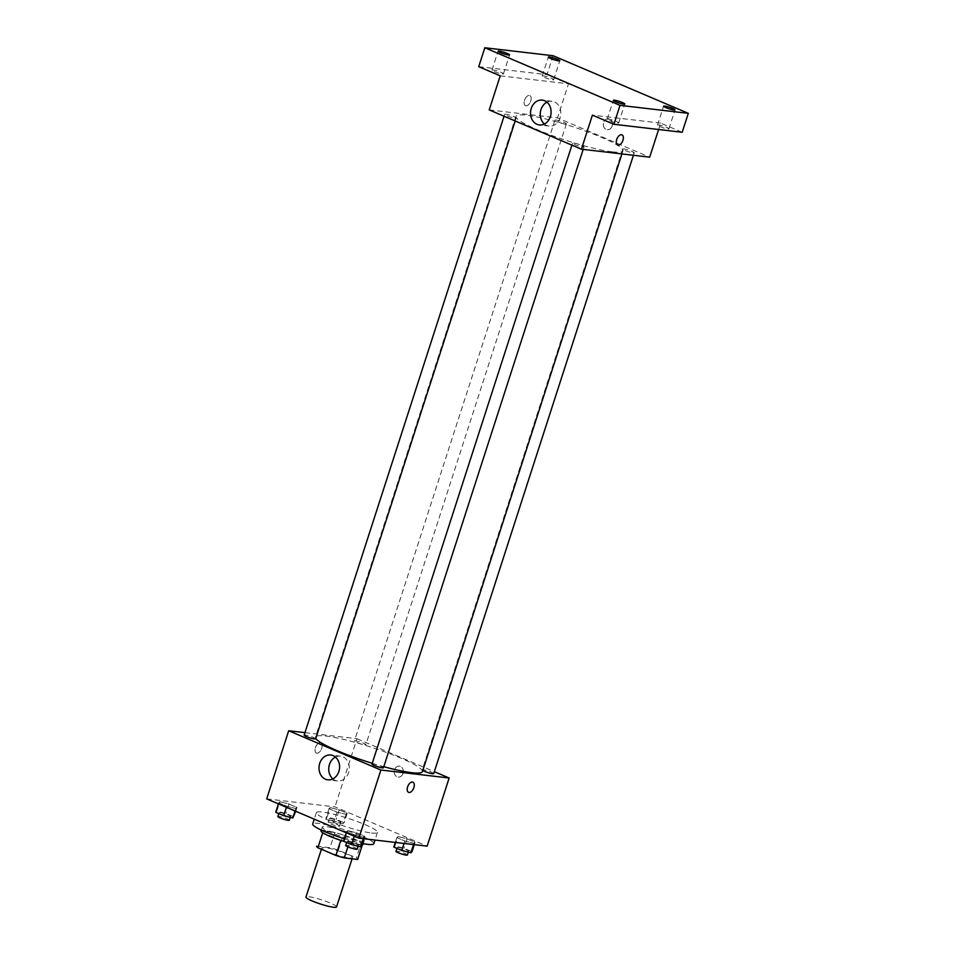 <?xml version="1.0" encoding="UTF-8"?>
<svg xmlns="http://www.w3.org/2000/svg" width="955" height="955" viewBox="0 0 955 955"><rect width="100%" height="100%" fill="white"/><g stroke="black" fill="none" stroke-linecap="round" stroke-linejoin="round"><path stroke-width="0.72" stroke-dasharray="4.78 3.58" d="M336.518 906.952A16.056 2.161 17.9 0 0 321.907 899.956A16.056 2.161 17.9 0 0 305.958 897.079M349.435 858.044A16.056 2.161 17.9 0 0 352.419 857.733A16.056 2.161 17.9 0 0 337.795 850.75A16.056 2.161 17.9 0 0 321.859 847.861A16.056 2.161 17.9 0 0 332.03 853.316A16.056 2.161 17.9 0 0 349.435 858.044M316.63 846.13L329.988 847.682A21.571 2.889 17.9 0 1 338.368 850.153L356.394 857.841A21.571 2.889 17.9 0 1 357.671 859.381M338.368 850.153L343.251 835.016L361.288 842.692L356.394 857.841M362.53 844.327A21.571 2.889 17.9 0 0 362.554 844.292L362.351 844.889L349.184 842.776L347.871 846.822M362.554 844.292A21.571 2.889 17.9 0 0 361.288 842.692M343.251 835.016A21.571 2.889 17.9 0 0 334.883 832.545L329.988 847.682M349.184 842.776A21.571 2.889 17.9 0 1 340.804 840.304L322.778 832.617A21.571 2.889 17.9 0 1 321.513 831.029A21.571 2.889 17.9 0 1 321.525 830.981L334.883 832.545M321.023 830.874A22.084 2.961 -162.1 0 1 332.973 831.984A22.084 2.961 -162.1 0 1 354.544 839.123A22.084 2.961 -162.1 0 1 363.043 844.447M362.052 844.948A22.084 2.961 -162.1 0 1 343.896 841.343M355.773 835.339A22.084 2.961 17.9 0 0 334.202 828.2A22.084 2.961 17.9 0 0 322.241 827.09A22.084 2.961 17.9 0 0 336.232 834.586A22.084 2.961 17.9 0 0 360.154 841.068A22.084 2.961 17.9 0 0 364.261 840.663A22.084 2.961 17.9 0 0 355.773 835.339M373.811 843.743A32.112 4.309 17.9 0 0 344.576 829.776A32.112 4.309 17.9 0 0 312.691 823.998M344.349 838.741A32.112 4.309 17.9 0 0 362.518 843.492M371.507 832.987A32.112 4.309 17.9 0 0 377.476 832.39A32.112 4.309 17.9 0 0 348.241 818.411A32.112 4.309 17.9 0 0 316.356 812.645A32.112 4.309 17.9 0 0 336.709 823.544A32.112 4.309 17.9 0 0 371.507 832.987M330.132 807.596L339.252 809.888L347.226 813.29L346.104 814.4L336.996 812.096L329.009 808.694L330.132 807.596L339.252 809.888L347.226 813.29L346.104 814.4L336.996 812.096L329.009 808.694L330.132 807.596L327.076 817.062L336.196 819.354L344.17 822.756L343.048 823.867L333.94 821.563L325.953 818.16L327.076 817.062M279.887 801.723L289.007 804.026L296.981 807.429L295.859 808.527L286.751 806.223L278.765 802.821L279.887 801.723L289.007 804.026L296.981 807.429L295.859 808.527L286.751 806.223L278.765 802.821L279.887 801.723L276.831 811.189L285.951 813.481L293.925 816.883M266.696 798.881L334.966 806.868L427.148 846.142M397.984 836.508L407.093 838.8L415.079 842.203L413.945 843.313L404.836 841.009L396.85 837.607L397.984 836.508L407.093 838.8L415.079 842.203L413.945 843.313L404.836 841.009L396.85 837.607L397.984 836.508L394.928 845.963L404.037 848.267L412.023 851.669M347.739 830.635L356.848 832.939L364.834 836.341L363.7 837.44L354.592 835.136L346.605 831.733L347.739 830.635L356.848 832.939L364.834 836.341L363.7 837.44L354.592 835.136L346.605 831.733L347.739 830.635L344.683 840.102L353.792 842.394L361.778 845.796M304.955 732.64L356.967 738.728L334.966 806.868M356.967 738.728L434.334 771.688M403.01 773.419A5.515 4.536 -83.3 0 0 399.429 766.125A5.515 4.536 -83.3 0 0 394.284 771.091A5.515 4.536 -83.3 0 0 398.139 777.095A5.515 4.536 -83.3 0 0 403.01 773.419A5.515 4.536 -83.3 0 0 399.417 766.125A5.515 4.536 -83.3 0 0 394.284 771.091A5.515 4.536 -83.3 0 0 398.139 777.095A5.515 4.536 -83.3 0 0 403.01 773.419M422.408 771.652A56.202 7.545 17.9 0 0 371.244 747.204A56.202 7.545 17.9 0 0 315.448 737.105A56.202 7.545 17.9 0 0 315.747 738.43M372.235 763.32A56.202 7.545 17.9 0 0 383.803 766.686M315.616 738.836A6.017 0.812 17.9 0 0 310.136 736.21A6.017 0.812 17.9 0 0 304.156 735.135M364.738 744.816A6.017 0.812 17.9 0 0 365.861 744.709A6.017 0.812 17.9 0 0 360.381 742.083A6.017 0.812 17.9 0 0 354.401 741.008A6.017 0.812 17.9 0 0 358.209 743.05A6.017 0.812 17.9 0 0 364.738 744.816M433.701 773.622A6.017 0.812 17.9 0 0 428.222 770.995A6.017 0.812 17.9 0 0 422.241 769.921A6.017 0.812 17.9 0 0 422.79 770.482M371.996 764.048A6.017 0.812 -162.1 0 1 373.119 763.928A6.017 0.812 -162.1 0 1 379.648 765.707A6.017 0.812 -162.1 0 1 383.456 767.748M316.881 753.185A5.515 3.056 113.1 0 0 321.537 748.768A5.515 3.056 113.1 0 0 320.725 742.906A5.515 3.056 113.1 0 0 315.735 746.786A5.515 3.056 113.1 0 0 316.392 753.065A5.515 3.056 113.1 0 0 316.881 753.185A5.515 3.056 113.1 0 0 321.537 748.768A5.515 3.056 113.1 0 0 320.725 742.906A5.515 3.056 113.1 0 0 315.747 746.786A5.515 3.056 113.1 0 0 316.392 753.065A5.515 3.056 113.1 0 0 316.881 753.185M408.573 792.34L408.573 792.34A5.515 3.056 -66.9 0 1 407.761 786.478A5.515 3.056 -66.9 0 1 412.417 782.061A5.515 3.056 -66.9 0 1 412.906 782.193L412.906 782.193M335.432 757.076A12.499 10.266 96.7 0 1 340.469 756.145A12.499 10.266 96.7 0 1 348.587 772.631A12.499 10.266 96.7 0 1 337.569 780.975A12.499 10.266 96.7 0 1 332.877 778.898M612.477 151.869A56.202 7.545 17.9 0 0 622.935 150.818A56.202 7.545 17.9 0 0 571.77 126.37A56.202 7.545 17.9 0 0 515.975 116.271A56.202 7.545 17.9 0 0 551.584 135.347A56.202 7.545 17.9 0 0 612.477 151.869M573.645 143.095A6.017 0.812 -162.1 0 1 580.163 144.874A6.017 0.812 -162.1 0 1 583.983 146.915A6.017 0.812 -162.1 0 1 578.002 145.829A6.017 0.812 -162.1 0 1 572.523 143.214A6.017 0.812 -162.1 0 1 573.645 143.095M565.264 123.983A6.017 0.812 17.9 0 0 566.387 123.875A6.017 0.812 17.9 0 0 560.895 121.249A6.017 0.812 17.9 0 0 554.927 120.175A6.017 0.812 17.9 0 0 558.735 122.216A6.017 0.812 17.9 0 0 565.264 123.983M633.105 152.896A6.017 0.812 17.9 0 0 634.227 152.788A6.017 0.812 17.9 0 0 628.748 150.162A6.017 0.812 17.9 0 0 622.767 149.087A6.017 0.812 17.9 0 0 626.587 151.129A6.017 0.812 17.9 0 0 633.105 152.896M515.02 118.122A6.017 0.812 17.9 0 0 516.13 118.002A6.017 0.812 17.9 0 0 510.65 115.388A6.017 0.812 17.9 0 0 504.67 114.302A6.017 0.812 17.9 0 0 508.49 116.343A6.017 0.812 17.9 0 0 515.02 118.122M489.223 109.909L557.493 117.895L649.675 157.169M553.1 55.724L546.988 74.657L568.5 83.825L557.493 117.895M658.616 129.51L660.681 123.1L682.192 132.268M612.095 126.084A5.515 4.536 -83.3 0 0 608.502 118.802A5.515 4.536 -83.3 0 0 603.369 123.756A5.515 4.536 -83.3 0 0 607.225 129.761A5.515 4.536 -83.3 0 0 612.095 126.084A5.515 4.536 -83.3 0 0 608.502 118.802A5.515 4.536 -83.3 0 0 603.357 123.756A5.515 4.536 -83.3 0 0 607.225 129.761A5.515 4.536 -83.3 0 0 612.083 126.084M500.229 75.839L568.5 83.825M525.954 105.862A5.515 3.056 113.1 0 0 530.622 101.433A5.515 3.056 113.1 0 0 529.798 95.572A5.515 3.056 113.1 0 0 524.82 99.451A5.515 3.056 113.1 0 0 525.477 105.73A5.515 3.056 113.1 0 0 525.954 105.862A5.515 3.056 113.1 0 0 530.622 101.445A5.515 3.056 113.1 0 0 529.81 95.572A5.515 3.056 113.1 0 0 524.82 99.451A5.515 3.056 113.1 0 0 525.477 105.73A5.515 3.056 113.1 0 0 525.966 105.862M660.681 123.1L592.41 115.125M617.658 145.017L617.658 145.017A5.515 3.056 -66.9 0 1 616.835 139.144A5.515 3.056 -66.9 0 1 621.502 134.727A5.515 3.056 -66.9 0 1 621.991 134.858L621.991 134.858M546.952 102.173A12.499 10.266 96.7 0 1 551.99 101.242A12.499 10.266 96.7 0 1 560.108 117.728A12.499 10.266 96.7 0 1 549.089 126.072A12.499 10.266 96.7 0 1 544.41 123.995M544.553 77.462A6.017 0.812 17.9 0 0 550.438 79.408A6.017 0.812 17.9 0 0 553.697 79.707A6.017 0.812 17.9 0 0 548.218 77.092A6.017 0.812 17.9 0 0 542.237 76.006A6.017 0.812 17.9 0 0 544.553 77.462M494.308 71.589A6.017 0.812 17.9 0 0 500.181 73.535A6.017 0.812 17.9 0 0 503.452 73.833A6.017 0.812 17.9 0 0 497.961 71.219A6.017 0.812 17.9 0 0 491.992 70.133A6.017 0.812 17.9 0 0 494.308 71.589M478.718 66.683L546.988 74.657M659.786 126.561A6.017 0.812 17.9 0 0 665.659 128.507A6.017 0.812 17.9 0 0 668.93 128.806A6.017 0.812 17.9 0 0 663.439 126.191A6.017 0.812 17.9 0 0 657.47 125.105A6.017 0.812 17.9 0 0 659.786 126.561M609.541 120.688A6.017 0.812 17.9 0 0 615.414 122.634A6.017 0.812 17.9 0 0 618.685 122.944A6.017 0.812 17.9 0 0 613.194 120.318A6.017 0.812 17.9 0 0 607.225 119.244A6.017 0.812 17.9 0 0 609.541 120.688M343.549 841.2L344.683 840.102M357.277 845.462A6.017 0.812 17.9 0 0 358.4 845.354A6.017 0.812 17.9 0 0 352.908 842.728A6.017 0.812 17.9 0 0 346.94 841.653A6.017 0.812 17.9 0 0 350.748 843.695A6.017 0.812 17.9 0 0 357.277 845.462M356.848 832.939L353.792 842.394M364.834 836.341L364.046 838.777M363.7 837.44L363.306 838.681M354.592 835.136L354.257 836.198M346.605 831.733L346.271 832.796M357.17 849.138A6.017 0.812 17.9 0 0 351.691 846.512A6.017 0.812 17.9 0 0 345.71 845.438M275.709 812.287L276.831 811.189M289.425 816.549A6.017 0.812 17.9 0 0 290.547 816.441A6.017 0.812 17.9 0 0 285.068 813.815A6.017 0.812 17.9 0 0 279.087 812.741A6.017 0.812 17.9 0 0 282.907 814.782A6.017 0.812 17.9 0 0 289.425 816.549M289.007 804.026L285.951 813.481M296.981 807.429L295.74 811.261M295.859 808.527L295.071 810.974M286.751 806.223L286.404 807.285M278.765 802.821L278.418 803.883M289.329 820.226A6.017 0.812 17.9 0 0 283.838 817.599A6.017 0.812 17.9 0 0 277.869 816.525M393.794 847.073L394.928 845.963M407.522 851.335A6.017 0.812 17.9 0 0 408.645 851.227A6.017 0.812 17.9 0 0 403.153 848.601A6.017 0.812 17.9 0 0 397.185 847.515A6.017 0.812 17.9 0 0 400.993 849.568A6.017 0.812 17.9 0 0 407.522 851.335M407.093 838.8L404.037 848.267M415.079 842.203L414.291 844.638M413.945 843.313L413.551 844.554M404.836 841.009L404.049 843.444M396.85 837.607L395.298 842.429M407.415 855.012A6.017 0.812 17.9 0 0 401.936 852.385A6.017 0.812 17.9 0 0 395.955 851.311M339.67 822.422A6.017 0.812 17.9 0 0 340.792 822.315A6.017 0.812 17.9 0 0 335.312 819.688A6.017 0.812 17.9 0 0 329.332 818.602A6.017 0.812 17.9 0 0 333.152 820.655A6.017 0.812 17.9 0 0 339.67 822.422M339.252 809.888L336.196 819.354M347.226 813.29L344.17 822.756M346.104 814.4L343.048 823.867M336.996 812.096L333.94 821.563M329.009 808.694L325.953 818.16M338.452 826.206A6.017 0.812 17.9 0 0 339.574 826.099A6.017 0.812 17.9 0 0 334.083 823.473A6.017 0.812 17.9 0 0 328.114 822.398A6.017 0.812 17.9 0 0 331.922 824.44A6.017 0.812 17.9 0 0 338.452 826.206M352.073 858.82L352.419 857.733M321.405 849.258L321.859 847.861M322.241 827.09L321.274 830.062M364.261 840.663L363.306 843.635M316.356 812.645L314.255 819.151M377.476 832.39L375.005 840.054M340.469 756.145L330.74 755.011M337.569 780.975L327.84 779.841M515.975 116.271L315.448 737.105M622.935 150.818L621.932 153.934M583.183 149.398L583.983 146.915M571.902 145.148L572.523 143.214M554.927 120.175L354.401 741.008M566.387 123.875L365.861 744.709M622.767 149.087L422.241 769.921M634.227 152.788L633.428 155.271M504.67 114.302L504.049 116.235M516.13 118.002L515.175 120.975M551.99 101.242L542.273 100.108M549.089 126.072L539.372 124.938M553.697 79.707L559.809 60.786M542.237 76.006L548.349 57.073M668.93 128.806L675.042 109.885M657.47 125.105L663.582 106.184M618.685 122.944L624.797 104.011M607.225 119.244L613.337 100.311M503.452 73.833L509.564 54.913M491.992 70.133L498.104 51.212M346.94 841.653L346.653 842.525M358.4 845.354L358.101 846.261M279.087 812.741L278.8 813.612M290.547 816.441L290.248 817.349M397.185 847.515L396.898 848.398M408.645 851.227L408.346 852.135M329.332 818.602L328.114 822.398M340.792 822.315L339.574 826.099"/><path stroke-width="1.43" d="M321.405 849.258L305.958 897.079A16.056 2.161 17.9 0 0 316.141 902.523A16.056 2.161 17.9 0 0 333.534 907.25A16.056 2.161 17.9 0 0 336.518 906.952L352.073 858.82M340.78 840.364L335.909 855.441L317.884 847.765A21.571 2.889 17.9 0 1 316.618 846.166A21.571 2.889 17.9 0 1 316.63 846.13L316.618 846.166M357.659 859.428L362.351 844.889L357.648 859.476A21.571 2.889 17.9 0 0 357.659 859.428A21.571 2.889 17.9 0 0 357.671 859.381M357.648 859.476L344.289 857.912A21.571 2.889 17.9 0 1 335.909 855.441M347.871 846.822L344.289 857.912M363.306 843.635L363.043 844.447A22.084 2.961 -162.1 0 1 362.052 844.948M343.896 841.343A22.084 2.961 -162.1 0 1 321.023 830.874L321.274 830.062M322.718 832.784L317.884 847.765M362.518 843.492A32.112 4.309 17.9 0 0 367.83 844.351A32.112 4.309 17.9 0 0 373.811 843.743L375.005 840.054M314.255 819.151L312.691 823.998A32.112 4.309 17.9 0 0 344.349 838.741M434.334 771.688L449.16 778.003L427.148 846.142L358.877 838.168L266.696 798.881L288.697 730.742L304.955 732.64M383.803 766.686A56.202 7.545 17.9 0 0 411.951 772.702A56.202 7.545 17.9 0 0 422.408 771.652L621.932 153.934M315.747 738.43A56.202 7.545 17.9 0 0 372.235 763.32M449.16 778.003L380.89 770.028L288.697 730.742M504.049 116.235L304.156 735.135A6.017 0.812 17.9 0 0 307.964 737.176A6.017 0.812 17.9 0 0 314.493 738.943A6.017 0.812 17.9 0 0 315.616 738.836L515.175 120.975M422.79 770.482A6.017 0.812 17.9 0 0 432.579 773.729A6.017 0.812 17.9 0 0 433.701 773.622L633.428 155.271M583.183 149.398L383.456 767.748A6.017 0.812 -162.1 0 1 377.488 766.662A6.017 0.812 -162.1 0 1 371.996 764.048L571.902 145.148M380.89 770.028L358.877 838.168M338.858 771.497A12.499 10.266 96.7 0 1 327.84 779.841A12.499 10.266 96.7 0 1 319.101 766.232A12.499 10.266 96.7 0 1 330.74 755.011A12.499 10.266 96.7 0 1 338.858 771.497M412.429 782.061A5.515 3.056 -66.9 0 1 412.906 782.193A5.515 3.056 -66.9 0 1 413.563 788.472A5.515 3.056 -66.9 0 1 408.573 792.34A5.515 3.056 -66.9 0 1 407.761 786.478A5.515 3.056 -66.9 0 1 412.429 782.061M412.906 782.193A5.515 3.056 -66.9 0 1 413.551 788.46A5.515 3.056 -66.9 0 1 408.573 792.34M332.877 778.898A12.499 10.266 96.7 0 1 328.818 767.366A12.499 10.266 96.7 0 1 335.432 757.076M658.616 129.51L649.675 157.169L581.416 149.195L489.223 109.909L500.229 75.839L478.718 66.683L484.83 47.75L553.1 55.724L688.304 113.335L682.192 132.268L613.922 124.293L592.41 115.125L581.416 149.195M688.304 113.335L620.034 105.36L613.922 124.293M620.034 105.36L484.83 47.75M550.39 116.594A12.499 10.266 96.7 0 1 539.372 124.938A12.499 10.266 96.7 0 1 530.622 111.329A12.499 10.266 96.7 0 1 542.273 100.108A12.499 10.266 96.7 0 1 550.39 116.594M621.502 134.727A5.515 3.056 -66.9 0 1 621.991 134.858A5.515 3.056 -66.9 0 1 622.636 141.137A5.515 3.056 -66.9 0 1 617.658 145.017A5.515 3.056 -66.9 0 1 616.846 139.144A5.515 3.056 -66.9 0 1 621.502 134.727M621.991 134.858A5.515 3.056 -66.9 0 1 622.636 141.137A5.515 3.056 -66.9 0 1 617.658 145.017M544.41 123.995A12.499 10.266 96.7 0 1 540.351 112.463A12.499 10.266 96.7 0 1 546.952 102.173M507.248 53.456A6.017 0.812 -162.1 0 1 509.564 54.913A6.017 0.812 -162.1 0 1 506.305 54.602A6.017 0.812 -162.1 0 1 500.42 52.656A6.017 0.812 -162.1 0 1 498.104 51.212A6.017 0.812 -162.1 0 1 501.363 51.51A6.017 0.812 -162.1 0 1 507.248 53.456M622.481 102.555A6.017 0.812 -162.1 0 1 624.797 104.011A6.017 0.812 -162.1 0 1 621.526 103.713A6.017 0.812 -162.1 0 1 615.653 101.767A6.017 0.812 -162.1 0 1 613.337 100.311A6.017 0.812 -162.1 0 1 616.596 100.609A6.017 0.812 -162.1 0 1 622.481 102.555M672.726 108.428A6.017 0.812 -162.1 0 1 675.042 109.885A6.017 0.812 -162.1 0 1 671.783 109.574A6.017 0.812 -162.1 0 1 665.898 107.629A6.017 0.812 -162.1 0 1 663.582 106.184A6.017 0.812 -162.1 0 1 666.841 106.483A6.017 0.812 -162.1 0 1 672.726 108.428M557.493 59.329A6.017 0.812 -162.1 0 1 559.809 60.786A6.017 0.812 -162.1 0 1 556.55 60.475A6.017 0.812 -162.1 0 1 550.665 58.53A6.017 0.812 -162.1 0 1 548.349 57.073A6.017 0.812 -162.1 0 1 551.608 57.384A6.017 0.812 -162.1 0 1 557.493 59.329M364.046 838.777L361.778 845.796L360.644 846.906L351.536 844.602L343.549 841.2L346.271 832.796M363.306 838.681L360.644 846.906M354.257 836.198L351.536 844.602M346.653 842.525L345.71 845.438A6.017 0.812 17.9 0 0 349.53 847.479A6.017 0.812 17.9 0 0 356.048 849.246A6.017 0.812 17.9 0 0 357.17 849.138L358.101 846.261M295.74 811.261L292.803 817.993L283.683 815.689L275.709 812.287L278.418 803.883M295.071 810.974L292.803 817.993M286.404 807.285L283.683 815.689M278.8 813.612L277.869 816.525A6.017 0.812 17.9 0 0 281.677 818.566A6.017 0.812 17.9 0 0 288.207 820.333A6.017 0.812 17.9 0 0 289.329 820.226L290.248 817.349M414.291 844.638L412.023 851.669L410.889 852.767L401.78 850.475L393.794 847.073L395.298 842.429M413.551 844.554L410.889 852.767M404.049 843.444L401.78 850.475M396.898 848.398L395.955 851.311A6.017 0.812 17.9 0 0 399.775 853.352A6.017 0.812 17.9 0 0 406.293 855.119A6.017 0.812 17.9 0 0 407.415 855.012L408.346 852.135"/></g></svg>
